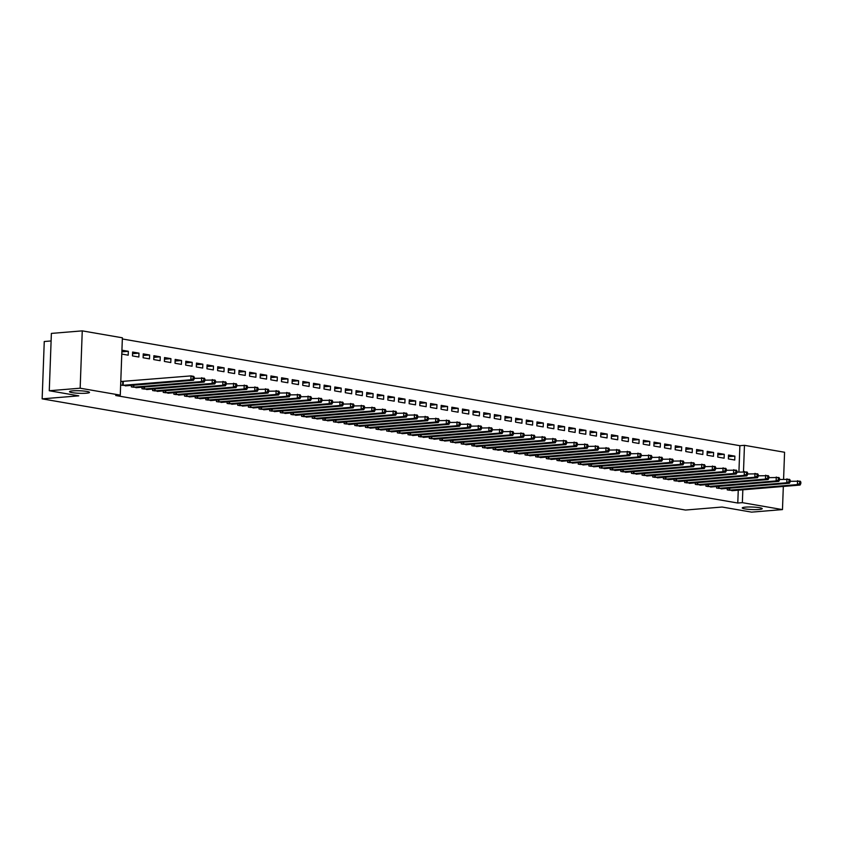 <?xml version="1.0" encoding="UTF-8"?>
<svg xmlns="http://www.w3.org/2000/svg" width="843" height="843" viewBox="0 0 843 843"><rect width="100%" height="100%" fill="white"/><g stroke="black" fill="none" stroke-linecap="round" stroke-linejoin="round"><path stroke-width="1.26" d="M745.433 507.128A10 1.275 2.1 0 1 756.255 507.286A10 1.275 2.1 0 1 762.241 508.666A10 1.275 2.1 0 1 759.048 509.478A10 1.275 2.1 0 1 748.226 509.32A10 1.275 2.1 0 1 742.24 507.939A10 1.275 2.1 0 1 745.433 507.128M72.698 390.857A10 1.275 2.1 0 1 83.52 391.015A10 1.275 2.1 0 1 89.506 392.395A10 1.275 2.1 0 1 86.323 393.207A10 1.275 2.1 0 1 75.491 393.049A10 1.275 2.1 0 1 69.505 391.668A10 1.275 2.1 0 1 72.698 390.857M738.921 471.975L739.88 445.694L122.33 338.96M739.88 445.694L744.453 445.325L784.57 452.259L783.59 479.161M51.096 340.951L44.258 341.52L42.15 398.855L685.517 510.047L722.114 507.033L751.587 512.133L782.473 509.594L742.356 502.66L742.831 489.772M42.15 398.855L78.747 395.841L49.273 390.741L51.381 333.406L82.256 330.867L122.383 337.801L120.275 395.135L80.159 388.201L82.256 330.867M717.867 453.197L717.73 457.075L724.116 458.181L724.253 454.303L717.867 453.197M716.645 486.495L716.592 488.065L722.988 488.687M696.592 449.519L696.444 453.397L702.83 454.493L702.967 450.626L696.592 449.519M695.37 482.818L695.306 484.388L701.713 485.01M675.306 445.842L675.159 449.719L681.544 450.815L681.692 446.948L675.306 445.842M674.084 479.14L674.031 480.71L680.427 481.332M654.02 442.164L653.883 446.042L660.269 447.138L660.406 443.27L654.02 442.164M652.798 475.463L652.745 477.033L659.142 477.654M632.735 438.486L632.598 442.364L638.983 443.46L639.12 439.593L632.735 438.486M631.523 471.785L631.46 473.355L637.866 473.977M611.46 434.809L611.312 438.676L617.698 439.783L617.845 435.915L611.46 434.809M610.237 468.107L610.184 469.667L616.581 470.299M590.174 431.131L590.037 434.999L596.423 436.105L596.559 432.227L590.174 431.131M588.951 464.43L588.899 465.989L595.295 466.622M568.888 427.454L568.751 431.321L575.137 432.427L575.274 428.55L568.888 427.454M567.676 460.752L567.613 462.312L574.02 462.944M547.613 423.776L547.465 427.643L553.851 428.75L553.999 424.872L547.613 423.776M546.39 457.075L546.338 458.634L552.734 459.266M526.327 420.099L526.19 423.966L532.576 425.072L532.713 421.194L526.327 420.099M525.105 453.397L525.052 454.957L531.448 455.589M505.041 416.41L504.904 420.288L511.29 421.395L511.427 417.517L505.041 416.41M503.829 449.719L503.766 451.279L510.173 451.911M483.766 412.733L483.619 416.611L490.004 417.717L490.152 413.839L483.766 412.733M482.544 446.031L482.491 447.601L488.887 448.234M462.48 409.055L462.343 412.933L468.729 414.039L468.866 410.162L462.48 409.055M461.258 442.354L461.205 443.924L467.602 444.546M441.195 405.378L441.058 409.255L447.443 410.362L447.58 406.484L441.195 405.378M439.983 438.676L439.92 440.246L446.326 440.868M419.919 401.7L419.772 405.578L426.158 406.684L426.305 402.806L419.919 401.7M418.697 434.999L418.644 436.569L425.041 437.19M398.634 398.022L398.497 401.9L404.882 402.996L405.019 399.129L398.634 398.022M397.411 431.321L397.359 432.891L403.755 433.513M377.348 394.345L377.211 398.223L383.597 399.319L383.734 395.451L377.348 394.345M376.136 427.643L376.073 429.213L382.48 429.835M356.073 390.667L355.925 394.545L362.311 395.641L362.458 391.774L356.073 390.667M354.85 423.966L354.787 425.536L361.194 426.158M334.787 386.99L334.65 390.867L341.036 391.963L341.173 388.096L334.787 386.99M333.565 420.288L333.512 421.858L339.908 422.48M313.501 383.312L313.364 387.179L319.75 388.286L319.887 384.419L313.501 383.312M312.289 416.611L312.226 418.17L318.633 418.802M292.226 379.635L292.078 383.502L298.464 384.608L298.612 380.73L292.226 379.635M291.004 412.933L290.94 414.493L297.347 415.125M270.94 375.957L270.803 379.824L277.189 380.931L277.326 377.053L270.94 375.957M269.718 409.255L269.665 410.815L276.061 411.447M249.654 372.279L249.517 376.147L255.903 377.253L256.04 373.375L249.654 372.279M248.443 405.578L248.379 407.137L254.786 407.77M228.379 368.602L228.232 372.469L234.617 373.575L234.765 369.698L228.379 368.602M227.157 401.9L227.094 403.46L233.5 404.092M207.093 364.914L206.957 368.791L213.342 369.898L213.479 366.02L207.093 364.914M205.871 398.223L205.818 399.782L212.215 400.414M185.808 361.236L185.671 365.114L192.056 366.22L192.193 362.342L185.808 361.236M184.596 394.535L184.533 396.105L190.939 396.737M164.533 357.558L164.385 361.436L170.771 362.543L170.918 358.665L164.533 357.558M163.31 390.857L163.247 392.427L169.654 393.049M143.247 353.881L143.11 357.759L149.496 358.865L149.632 354.987L143.247 353.881M142.024 387.179L141.972 388.749L148.368 389.371M121.961 350.203L121.824 354.081L128.21 355.188L128.347 351.31L121.961 350.203M122.551 381.489L120.834 381.194L120.686 385.072L127.093 385.694M120.275 395.135L115.702 395.515L737.783 503.029L738.257 490.152M131.382 385.346L131.329 386.905L137.736 387.538M132.604 352.047L132.467 355.915L138.853 357.021L138.99 353.143L132.604 352.047M152.667 389.023L152.615 390.583L159.011 391.215M153.89 355.725L153.742 359.592L160.128 360.699L160.275 356.831L153.89 355.725M173.953 392.701L173.89 394.271L180.297 394.893M175.175 359.403L175.028 363.27L181.414 364.376L181.561 360.509L175.175 359.403M195.228 396.379L195.176 397.949L201.582 398.57M196.451 363.08L196.314 366.958L202.699 368.054L202.836 364.187L196.451 363.08M216.514 400.056L216.461 401.626L222.858 402.248M217.736 366.758L217.599 370.635L223.975 371.731L224.122 367.864L217.736 366.758M237.8 403.734L237.737 405.304L244.143 405.926M239.022 370.435L238.875 374.313L245.26 375.409L245.408 371.542L239.022 370.435M259.075 407.411L259.022 408.981L265.429 409.603M260.297 374.113L260.16 377.991L266.546 379.087L266.683 375.219L260.297 374.113M280.361 411.089L280.308 412.659L286.704 413.281M281.583 377.79L281.446 381.668L287.821 382.775L287.969 378.897L281.583 377.79M301.646 414.767L301.583 416.337L307.99 416.958M302.869 381.468L302.721 385.346L309.107 386.452L309.255 382.574L302.869 381.468M322.922 418.444L322.869 420.014L329.276 420.646M324.144 385.146L324.007 389.023L330.393 390.13L330.53 386.252L324.144 385.146M344.207 422.132L344.155 423.692L350.551 424.324M345.43 388.823L345.293 392.701L351.668 393.807L351.816 389.93L345.43 388.823M365.493 425.81L365.43 427.369L371.837 428.002M366.716 392.501L366.568 396.379L372.954 397.485L373.101 393.607L366.716 392.501M386.768 429.487L386.716 431.047L393.123 431.679M387.991 396.189L387.854 400.056L394.239 401.163L394.376 397.285L387.991 396.189M408.054 433.165L408.001 434.725L414.398 435.357M409.276 399.867L409.14 403.734L415.515 404.84L415.662 400.962L409.276 399.867M429.34 436.843L429.277 438.402L435.683 439.034M430.562 403.544L430.415 407.411L436.8 408.518L436.948 404.64L430.562 403.544M450.615 440.52L450.562 442.08L456.969 442.712M451.837 407.222L451.7 411.089L458.086 412.195L458.223 408.328L451.837 407.222M471.901 444.198L471.848 445.768L478.244 446.39M473.123 410.899L472.986 414.767L479.361 415.873L479.509 412.006L473.123 410.899M493.187 447.875L493.123 449.445L499.53 450.067M494.409 414.577L494.261 418.455L500.647 419.551L500.795 415.683L494.409 414.577M514.462 451.553L514.409 453.123L520.816 453.745M515.684 418.254L515.547 422.132L521.933 423.228L522.07 419.361L515.684 418.254M535.748 455.231L535.695 456.801L542.091 457.422M536.97 421.932L536.833 425.81L543.208 426.906L543.356 423.038L536.97 421.932M557.033 458.908L556.97 460.478L563.377 461.1M558.256 425.61L558.108 429.487L564.494 430.583L564.641 426.716L558.256 425.61M578.309 462.586L578.256 464.156L584.663 464.778M579.531 429.287L579.394 433.165L585.78 434.271L585.917 430.394L579.531 429.287M599.594 466.263L599.542 467.833L605.938 468.455M600.817 432.965L600.68 436.843L607.055 437.949L607.202 434.071L600.817 432.965M620.88 469.941L620.817 471.511L627.224 472.143M622.102 436.642L621.955 440.52L628.341 441.627L628.488 437.749L622.102 436.642M642.155 473.629L642.103 475.189L648.509 475.821M643.378 440.32L643.241 444.198L649.626 445.304L649.763 441.426L643.378 440.32M663.441 477.307L663.388 478.866L669.785 479.498M664.663 443.998L664.526 447.875L670.902 448.982L671.049 445.104L664.663 443.998M684.727 480.984L684.664 482.544L691.07 483.176M685.949 447.686L685.802 451.553L692.187 452.659L692.335 448.782L685.949 447.686M706.002 484.662L705.949 486.221L712.356 486.854M707.224 451.363L707.087 455.231L713.473 456.337L713.61 452.459L707.224 451.363M727.288 488.339L727.235 489.899L733.631 490.531M728.51 455.041L728.373 458.908L734.748 460.015L734.896 456.137L728.51 455.041M743.494 471.606L744.453 445.325M783.326 486.443L782.473 509.594M49.273 390.741L80.159 388.201M737.783 503.029L742.356 502.66M121.908 351.837L128.347 351.31M132.551 353.681L138.99 353.143M143.184 355.514L149.632 354.987M153.826 357.358L160.275 356.831M164.469 359.192L170.918 358.665M175.112 361.036L181.561 360.509M185.755 362.869L192.193 362.342M196.398 364.713L202.836 364.187M207.03 366.557L213.479 366.02M217.673 368.391L224.122 367.864M228.316 370.235L234.765 369.698M238.959 372.069L245.408 371.542M249.602 373.913L256.04 373.375M260.245 375.746L266.683 375.219M270.877 377.59L277.326 377.053M281.52 379.424L287.969 378.897M292.163 381.268L298.612 380.73M302.806 383.101L309.255 382.574M313.448 384.945L319.887 384.419M324.091 386.779L330.53 386.252M334.724 388.623L341.173 388.096M345.367 390.457L351.816 389.93M356.009 392.301L362.458 391.774M366.652 394.145L373.101 393.607M377.295 395.978L383.734 395.451M387.938 397.822L394.376 397.285M398.57 399.656L405.019 399.129M409.213 401.5L415.662 400.962M419.856 403.333L426.305 402.806M430.499 405.177L436.948 404.64M441.142 407.011L447.58 406.484M451.785 408.855L458.223 408.328M462.417 410.689L468.866 410.162M473.06 412.533L479.509 412.006M483.703 414.366L490.152 413.839M494.346 416.21L500.795 415.683M504.989 418.054L511.427 417.517M515.631 419.888L522.07 419.361M526.264 421.732L532.713 421.194M536.907 423.565L543.356 423.038M547.55 425.409L553.999 424.872M558.192 427.243L564.641 426.716M568.835 429.087L575.274 428.55M579.478 430.921L585.917 430.394M590.111 432.765L596.559 432.227M600.753 434.598L607.202 434.071M611.396 436.442L617.845 435.915M622.039 438.276L628.488 437.749M632.682 440.12L639.12 439.593M643.325 441.953L649.763 441.426M653.957 443.797L660.406 443.27M664.6 445.641L671.049 445.104M675.243 447.475L681.692 446.948M685.886 449.319L692.335 448.782M696.529 451.153L702.967 450.626M707.172 452.997L713.61 452.459M717.804 454.83L724.253 454.303M728.447 456.674L734.896 456.137M122.414 385.367L190.855 379.771L193.521 380.235L125.354 385.873M120.823 381.521L191.003 375.894L193.658 376.357L194.301 377.264L193.237 377.074L193.184 378.623L194.248 378.813L194.301 377.264M193.184 378.623L190.855 379.771L191.003 375.894L193.237 377.074M193.521 380.235L194.248 378.813M133.046 387.211L201.498 381.605L204.164 382.069L135.986 387.717M194.269 378.338L204.301 378.191L204.944 379.097L203.88 378.918L203.827 380.467L204.891 380.646L204.944 379.097M203.827 380.467L201.498 381.605L201.646 377.738L203.88 378.918M204.164 382.069L204.891 380.646M143.689 389.044L212.141 383.449L214.796 383.913L146.629 389.55M204.912 380.182L214.944 380.035L215.587 380.941L214.522 380.751L214.47 382.3L215.534 382.49L215.587 380.941M214.47 382.3L212.141 383.449L212.278 379.571L214.522 380.751M214.796 383.913L215.534 382.49M154.332 390.889L222.784 385.293L225.439 385.746L157.272 391.394M215.545 382.027L225.587 381.879L226.23 382.775L225.165 382.596L225.113 384.145L226.177 384.324L226.23 382.775M225.113 384.145L222.784 385.293L222.921 381.415L225.165 382.596M225.439 385.746L226.177 384.324M164.975 392.722L233.427 387.127L236.082 387.59L167.915 393.228M226.187 383.86L236.219 383.713L236.872 384.619L235.808 384.429L235.745 385.978L236.809 386.168L236.872 384.619M235.745 385.978L233.427 387.127L233.564 383.249L235.808 384.429M236.082 387.59L236.809 386.168M175.618 394.566L244.059 388.971L246.725 389.424L178.558 395.072M236.83 385.704L246.862 385.557L247.515 386.452L246.451 386.273L246.388 387.822L247.452 388.001L247.515 386.452M246.388 387.822L244.059 388.971L244.207 385.093L246.451 386.273M246.725 389.424L247.452 388.001M186.261 396.4L254.702 390.804L257.368 391.268L189.201 396.916M247.473 387.538L257.505 387.39L258.148 388.296L257.083 388.107L257.031 389.656L258.095 389.845L258.148 388.296M257.031 389.656L254.702 390.804L254.849 386.937L257.083 388.107M257.368 391.268L258.095 389.845M196.893 398.244L265.345 392.648L268.011 393.101L199.833 398.75M258.116 389.382L268.148 389.234L268.791 390.13L267.726 389.951L267.674 391.5L268.738 391.679L268.791 390.13M267.674 391.5L265.345 392.648L265.492 388.771L267.726 389.951M268.011 393.101L268.738 391.679M207.536 400.077L275.988 394.482L278.643 394.945L210.476 400.594M268.759 391.215L278.791 391.068L279.433 391.974L278.369 391.784L278.316 393.333L279.381 393.523L279.433 391.974M278.316 393.333L275.988 394.482L276.125 390.615L278.369 391.784M278.643 394.945L279.381 393.523M218.179 401.921L286.631 396.326L289.286 396.779L221.119 402.427M279.391 393.059L289.434 392.912L290.076 393.807L289.012 393.628L288.959 395.177L290.024 395.356L290.076 393.807M288.959 395.177L286.631 396.326L286.768 392.448L289.012 393.628M289.286 396.779L290.024 395.356M228.822 403.755L297.273 398.159L299.929 398.623L231.762 404.271M290.034 394.893L300.066 394.745L300.719 395.652L299.655 395.462L299.592 397.011L300.656 397.201L300.719 395.652M299.592 397.011L297.273 398.159L297.41 394.292L299.655 395.462M299.929 398.623L300.656 397.201M239.465 405.599L307.906 400.004L310.572 400.457L242.405 406.105M300.677 396.737L310.709 396.589L311.362 397.485L310.298 397.306L310.235 398.855L311.299 399.034L311.362 397.485M310.235 398.855L307.906 400.004L308.053 396.126L310.298 397.306M310.572 400.457L311.299 399.034M250.108 407.443L318.549 401.837L321.215 402.301L253.048 407.949M311.32 398.57L321.352 398.423L321.994 399.329L320.93 399.15L320.877 400.699L321.942 400.878L321.994 399.329M320.877 400.699L318.549 401.837L318.696 397.97L320.93 399.15M321.215 402.301L321.942 400.878M260.74 409.276L329.191 403.681L331.857 404.145L263.68 409.782M321.963 400.414L331.994 400.267L332.637 401.163L331.573 400.983L331.52 402.532L332.585 402.722L332.637 401.163M331.52 402.532L329.191 403.681L329.339 399.803L331.573 400.983M331.857 404.145L332.585 402.722M271.383 411.121L339.834 405.515L342.49 405.978L274.323 411.626M332.606 402.248L342.637 402.1L343.28 403.007L342.216 402.828L342.163 404.377L343.227 404.556L343.28 403.007M342.163 404.377L339.834 405.515L339.971 401.647L342.216 402.828M342.49 405.978L343.227 404.556M282.026 412.954L350.477 407.359L353.133 407.822L284.966 413.46M343.238 404.092L353.28 403.945L353.923 404.851L352.859 404.661L352.806 406.21L353.87 406.4L353.923 404.851M352.806 406.21L350.477 407.359L350.614 403.481L352.859 404.661M353.133 407.822L353.87 406.4M292.669 414.798L361.12 409.203L363.776 409.656L295.608 415.304M353.881 405.926L363.913 405.789L364.566 406.684L363.502 406.505L363.438 408.054L364.503 408.233L364.566 406.684M363.438 408.054L361.12 409.203L361.257 405.325L363.502 406.505M363.776 409.656L364.503 408.233M303.311 416.632L371.752 411.036L374.418 411.5L306.251 417.137M364.524 407.77L374.555 407.622L375.209 408.528L374.144 408.339L374.081 409.888L375.146 410.077L375.209 408.528M374.081 409.888L371.752 411.036L371.9 407.158L374.144 408.339M374.418 411.5L375.146 410.077M313.954 418.476L382.395 412.88L385.061 413.333L316.894 418.982M375.167 409.614L385.198 409.466L385.841 410.362L384.777 410.183L384.724 411.732L385.788 411.911L385.841 410.362M384.724 411.732L382.395 412.88L382.543 409.003L384.777 410.183M385.061 413.333L385.788 411.911M324.587 420.309L393.038 414.714L395.704 415.178L327.527 420.826M385.809 411.447L395.841 411.3L396.484 412.206L395.42 412.016L395.367 413.565L396.431 413.755L396.484 412.206M395.367 413.565L393.038 414.714L393.186 410.836L395.42 412.016M395.704 415.178L396.431 413.755M335.229 422.153L403.681 416.558L406.337 417.011L338.169 422.659M396.452 413.291L406.484 413.144L407.127 414.039L406.063 413.86L406.01 415.409L407.074 415.588L407.127 414.039M406.01 415.409L403.681 416.558L403.818 412.68L406.063 413.86M406.337 417.011L407.074 415.588M345.872 423.987L414.324 418.391L416.979 418.855L348.812 424.503M407.085 415.125L417.127 414.977L417.77 415.884L416.705 415.694L416.653 417.243L417.717 417.433L417.77 415.884M416.653 417.243L414.324 418.391L414.461 414.524L416.705 415.694M416.979 418.855L417.717 417.433M356.515 425.831L424.967 420.236L427.622 420.689L359.455 426.337M417.728 416.969L427.759 416.821L428.413 417.717L427.348 417.538L427.285 419.087L428.349 419.266L428.413 417.717M427.285 419.087L424.967 420.236L425.104 416.358L427.348 417.538M427.622 420.689L428.349 419.266M367.158 427.664L435.599 422.069L438.265 422.533L370.098 428.181M428.37 418.802L438.402 418.655L439.055 419.561L437.991 419.371L437.928 420.92L438.992 421.11L439.055 419.561M437.928 420.92L435.599 422.069L435.747 418.202L437.991 419.371M438.265 422.533L438.992 421.11M377.801 429.509L446.242 423.913L448.908 424.366L380.741 430.014M439.013 420.646L449.045 420.499L449.688 421.395L448.634 421.215L448.571 422.764L449.635 422.944L449.688 421.395M448.571 422.764L446.242 423.913L446.39 420.035L448.634 421.215M448.908 424.366L449.635 422.944M388.433 431.342L456.885 425.747L459.551 426.21L391.373 431.858M449.656 422.48L459.688 422.332L460.331 423.239L459.266 423.049L459.214 424.609L460.278 424.788L460.331 423.239M459.214 424.609L456.885 425.747L457.032 421.879L459.266 423.049M459.551 426.21L460.278 424.788M399.076 433.186L467.528 427.591L470.183 428.054L402.016 433.692M460.299 424.324L470.331 424.177L470.974 425.072L469.909 424.893L469.857 426.442L470.921 426.632L470.974 425.072M469.857 426.442L467.528 427.591L467.665 423.713L469.909 424.893M470.183 428.054L470.921 426.632M409.719 435.03L478.171 429.424L480.826 429.888L412.659 435.536M470.931 426.158L480.974 426.01L481.616 426.916L480.552 426.737L480.499 428.286L481.564 428.465L481.616 426.916M480.499 428.286L478.171 429.424L478.308 425.557L480.552 426.737M480.826 429.888L481.564 428.465M420.362 436.864L488.814 431.268L491.469 431.732L423.302 437.369M481.574 428.002L491.606 427.854L492.259 428.76L491.195 428.571L491.132 430.12L492.196 430.309L492.259 428.76M491.132 430.12L488.814 431.268L488.951 427.39L491.195 428.571M491.469 431.732L492.196 430.309M431.005 438.708L499.446 433.102L502.112 433.565L433.945 439.214M492.217 429.835L502.249 429.688L502.902 430.594L501.838 430.415L501.775 431.964L502.839 432.143L502.902 430.594M501.775 431.964L499.446 433.102L499.593 429.235L501.838 430.415M502.112 433.565L502.839 432.143M441.648 440.541L510.089 434.946L512.755 435.409L444.588 441.047M502.86 431.679L512.892 431.532L513.535 432.438L512.481 432.248L512.418 433.797L513.482 433.987L513.535 432.438M512.418 433.797L510.089 434.946L510.236 431.068L512.481 432.248M512.755 435.409L513.482 433.987M452.28 442.385L520.732 436.79L523.398 437.243L455.22 442.891M513.503 433.523L523.535 433.376L524.177 434.271L523.113 434.092L523.06 435.641L524.125 435.82L524.177 434.271M523.06 435.641L520.732 436.79L520.879 432.912L523.113 434.092M523.398 437.243L524.125 435.82M462.923 444.219L531.375 438.623L534.03 439.087L465.863 444.725M524.146 435.357L534.177 435.209L534.82 436.116L533.756 435.926L533.703 437.475L534.768 437.665L534.82 436.116M533.703 437.475L531.375 438.623L531.511 434.746L533.756 435.926M534.03 439.087L534.768 437.665M473.566 446.063L542.017 440.467L544.673 440.921L476.506 446.569M534.778 437.201L544.82 437.053L545.463 437.949L544.399 437.77L544.346 439.319L545.41 439.498L545.463 437.949M544.346 439.319L542.017 440.467L542.154 436.59L544.399 437.77M544.673 440.921L545.41 439.498M484.209 447.896L552.66 442.301L555.316 442.765L487.149 448.413M545.421 439.034L555.453 438.887L556.106 439.793L555.042 439.603L554.979 441.152L556.043 441.342L556.106 439.793M554.979 441.152L552.66 442.301L552.797 438.434L555.042 439.603M555.316 442.765L556.043 441.342M494.852 449.74L563.293 444.145L565.959 444.598L497.791 450.246M556.064 440.878L566.096 440.731L566.749 441.627L565.685 441.447L565.621 442.996L566.686 443.176L566.749 441.627M565.621 442.996L563.293 444.145L563.44 440.267L565.685 441.447M565.959 444.598L566.686 443.176M505.494 451.574L573.935 445.979L576.601 446.442L508.434 452.09M566.707 442.712L576.738 442.564L577.381 443.471L576.327 443.281L576.264 444.83L577.329 445.02L577.381 443.471M576.264 444.83L573.935 445.979L574.083 442.111L576.327 443.281M576.601 446.442L577.329 445.02M516.127 453.418L584.578 447.823L587.244 448.276L519.067 453.924M577.35 444.556L587.381 444.409L588.024 445.304L586.96 445.125L586.907 446.674L587.971 446.853L588.024 445.304M586.907 446.674L584.578 447.823L584.726 443.945L586.96 445.125M587.244 448.276L587.971 446.853M526.77 455.252L595.221 449.656L597.877 450.12L529.71 455.768M587.992 446.39L598.024 446.242L598.667 447.148L597.603 446.959L597.55 448.508L598.614 448.697L598.667 447.148M597.55 448.508L595.221 449.656L595.358 445.789L597.603 446.959M597.877 450.12L598.614 448.697M537.413 457.096L605.864 451.5L608.52 451.953L540.352 457.601M598.625 448.234L608.667 448.086L609.31 448.982L608.246 448.803L608.193 450.352L609.257 450.531L609.31 448.982M608.193 450.352L605.864 451.5L606.001 447.622L608.246 448.803M608.52 451.953L609.257 450.531M548.055 458.94L616.507 453.334L619.162 453.797L550.995 459.446M609.268 450.067L619.299 449.92L619.953 450.826L618.888 450.647L618.825 452.196L619.89 452.375L619.953 450.826M618.825 452.196L616.507 453.334L616.644 449.467L618.888 450.647M619.162 453.797L619.89 452.375M558.698 460.773L627.139 455.178L629.805 455.641L561.638 461.279M619.911 451.911L629.942 451.764L630.596 452.659L629.531 452.48L629.468 454.029L630.532 454.219L630.596 452.659M629.468 454.029L627.139 455.178L627.287 451.3L629.531 452.48M629.805 455.641L630.532 454.219M569.341 462.617L637.782 457.011L640.448 457.475L572.281 463.123M630.553 453.745L640.585 453.597L641.228 454.503L640.174 454.324L640.111 455.873L641.175 456.052L641.228 454.503M640.111 455.873L637.782 457.011L637.93 453.144L640.174 454.324M640.448 457.475L641.175 456.052M579.973 464.451L648.425 458.855L651.091 459.319L582.913 464.957M641.196 455.589L651.228 455.441L651.871 456.348L650.807 456.158L650.754 457.707L651.818 457.897L651.871 456.348M650.754 457.707L648.425 458.855L648.573 454.978L650.807 456.158M651.091 459.319L651.818 457.897M590.616 466.295L659.068 460.7L661.723 461.153L593.556 466.801M651.839 457.422L661.871 457.285L662.514 458.181L661.449 458.002L661.397 459.551L662.461 459.73L662.514 458.181M661.397 459.551L659.068 460.7L659.205 456.822L661.449 458.002M661.723 461.153L662.461 459.73M601.259 468.128L669.711 462.533L672.366 462.997L604.199 468.634M662.472 459.266L672.514 459.119L673.157 460.025L672.092 459.835L672.04 461.384L673.104 461.574L673.157 460.025M672.04 461.384L669.711 462.533L669.848 458.655L672.092 459.835M672.366 462.997L673.104 461.574M611.902 469.972L680.354 464.377L683.009 464.83L614.842 470.478M673.114 461.11L683.157 460.963L683.799 461.859L682.735 461.679L682.672 463.228L683.736 463.408L683.799 461.859M682.672 463.228L680.354 464.377L680.491 460.499L682.735 461.679M683.009 464.83L683.736 463.408M622.545 471.806L690.986 466.211L693.652 466.674L625.485 472.312M683.757 462.944L693.789 462.796L694.442 463.703L693.378 463.513L693.315 465.062L694.379 465.252L694.442 463.703M693.315 465.062L690.986 466.211L691.134 462.333L693.378 463.513M693.652 466.674L694.379 465.252M633.188 473.65L701.629 468.055L704.295 468.508L636.128 474.156M694.4 464.788L704.432 464.641L705.075 465.536L704.021 465.357L703.958 466.906L705.022 467.085L705.075 465.536M703.958 466.906L701.629 468.055L701.776 464.177L704.021 465.357M704.295 468.508L705.022 467.085M643.82 475.484L712.272 469.888L714.938 470.352L646.76 476M705.043 466.622L715.075 466.474L715.718 467.38L714.653 467.191L714.601 468.74L715.665 468.929L715.718 467.38M714.601 468.74L712.272 469.888L712.419 466.021L714.653 467.191M714.938 470.352L715.665 468.929M654.463 477.328L722.915 471.732L725.57 472.185L657.403 477.833M715.686 468.466L725.718 468.318L726.36 469.214L725.296 469.035L725.243 470.584L726.308 470.763L726.36 469.214M725.243 470.584L722.915 471.732L723.052 467.854L725.296 469.035M725.57 472.185L726.308 470.763M665.106 479.161L733.558 473.566L736.213 474.029L668.046 479.678M726.318 470.299L736.36 470.152L737.003 471.058L735.939 470.868L735.886 472.417L736.951 472.607L737.003 471.058M735.886 472.417L733.558 473.566L733.695 469.699L735.939 470.868M736.213 474.029L736.951 472.607M675.749 481.005L744.2 475.41L746.856 475.863L678.689 481.511M736.961 472.143L747.003 471.996L747.646 472.891L746.582 472.712L746.519 474.261L747.583 474.44L747.646 472.891M746.519 474.261L744.2 475.41L744.337 471.532L746.582 472.712M746.856 475.863L747.583 474.44M686.392 482.839L754.833 477.243L757.499 477.707L689.332 483.355M747.604 473.977L757.636 473.829L758.289 474.735L757.225 474.546L757.162 476.105L758.226 476.284L758.289 474.735M757.162 476.105L754.833 477.243L754.98 473.376L757.225 474.546M757.499 477.707L758.226 476.284M697.035 484.683L765.476 479.087L768.142 479.551L699.975 485.189M758.247 475.821L768.279 475.673L768.921 476.569L767.868 476.39L767.804 477.939L768.869 478.129L768.921 476.569M767.804 477.939L765.476 479.087L765.623 475.21L767.868 476.39M768.142 479.551L768.869 478.129M707.667 486.527L776.118 480.921L778.784 481.385L710.607 487.033M768.89 477.654L778.921 477.507L779.564 478.413L778.5 478.234L778.447 479.783L779.512 479.962L779.564 478.413M778.447 479.783L776.118 480.921L776.266 477.054L778.5 478.234M778.784 481.385L779.512 479.962M718.31 488.36L786.761 482.765L789.417 483.229L721.25 488.866M779.533 479.498L789.564 479.351L790.207 480.257L789.143 480.067L789.09 481.616L790.154 481.806L790.207 480.257M789.09 481.616L786.761 482.765L786.898 478.887L789.143 480.067M789.417 483.229L790.154 481.806M728.953 490.204L797.404 484.599L800.06 485.062L731.893 490.71M790.165 481.332L800.207 481.184L800.85 482.091L799.786 481.911L799.733 483.46L800.797 483.64L800.85 482.091M799.733 483.46L797.404 484.599L797.541 480.731L799.786 481.911M800.06 485.062L800.797 483.64M122.635 385.367L122.783 381.489M123.141 385.346L123.289 381.468M133.278 387.2L133.352 385.177M133.784 387.179L133.858 385.135M143.921 389.044L143.995 387.021M144.427 389.023L144.501 386.979M154.564 390.878L154.638 388.855M155.07 390.857L155.144 388.823M165.207 392.722L165.281 390.699M165.713 392.701L165.786 390.657M175.85 394.566L175.924 392.543M176.345 394.535L176.429 392.501M186.493 396.4L186.566 394.376M186.988 396.379L187.062 394.334M197.125 398.244L197.199 396.221M197.631 398.223L197.705 396.178M207.768 400.077L207.842 398.054M208.274 400.056L208.347 398.012M218.411 401.921L218.485 399.898M218.917 401.9L218.99 399.856M229.054 403.755L229.127 401.732M229.559 403.734L229.633 401.689M239.697 405.599L239.77 403.576M240.192 405.578L240.276 403.534M250.339 407.432L250.413 405.409M250.835 407.411L250.908 405.367M260.972 409.276L261.045 407.253M261.478 409.255L261.551 407.211M271.615 411.11L271.688 409.087M272.12 411.089L272.194 409.045M282.257 412.954L282.331 410.931M282.763 412.933L282.837 410.889M292.9 414.788L292.974 412.764M293.406 414.767L293.48 412.733M303.543 416.632L303.617 414.608M304.038 416.611L304.123 414.566M314.186 418.465L314.26 416.453M314.681 418.444L314.755 416.41M324.818 420.309L324.892 418.286M325.324 420.288L325.398 418.244M335.461 422.153L335.535 420.13M335.967 422.122L336.041 420.088M346.104 423.987L346.178 421.964M346.61 423.966L346.684 421.921M356.747 425.831L356.821 423.808M357.253 425.81L357.327 423.766M367.39 427.664L367.464 425.641M367.885 427.643L367.969 425.599M378.033 429.509L378.107 427.485M378.528 429.487L378.602 427.443M388.665 431.342L388.739 429.319M389.171 431.321L389.245 429.277M399.308 433.186L399.382 431.163M399.814 433.165L399.888 431.121M409.951 435.02L410.025 432.996M410.457 434.999L410.53 432.954M420.594 436.864L420.668 434.84M421.1 436.843L421.173 434.798M431.237 438.697L431.31 436.674M431.732 438.676L431.816 436.632M441.88 440.541L441.953 438.518M442.375 440.52L442.449 438.476M452.512 442.375L452.586 440.352M453.018 442.354L453.091 440.32M463.155 444.219L463.228 442.196M463.661 444.198L463.734 442.154M473.798 446.063L473.871 444.04M474.303 446.031L474.377 443.998M484.44 447.896L484.514 445.873M484.946 447.875L485.02 445.831M495.083 449.74L495.157 447.717M495.589 449.709L495.663 447.675M505.726 451.574L505.8 449.551M506.221 451.553L506.295 449.509M516.359 453.418L516.432 451.395M516.864 453.397L516.938 451.353M527.001 455.252L527.075 453.228M527.507 455.231L527.581 453.186M537.644 457.096L537.718 455.072M538.15 457.075L538.224 455.03M548.287 458.929L548.361 456.906M548.793 458.908L548.867 456.864M558.93 460.773L559.004 458.75M559.436 460.752L559.51 458.708M569.573 462.607L569.647 460.584M570.068 462.586L570.142 460.541M580.205 464.451L580.279 462.428M580.711 464.43L580.785 462.385M590.848 466.284L590.922 464.261M591.354 466.263L591.428 464.23M601.491 468.128L601.565 466.105M601.997 468.107L602.071 466.063M612.134 469.962L612.208 467.949M612.64 469.941L612.713 467.907M622.777 471.806L622.851 469.783M623.283 471.785L623.356 469.741M633.42 473.65L633.493 471.627M633.915 473.618L633.989 471.585M644.052 475.484L644.126 473.46M644.558 475.463L644.632 473.418M654.695 477.328L654.769 475.304M655.201 477.307L655.274 475.262M665.338 479.161L665.412 477.138M665.844 479.14L665.917 477.096M675.981 481.005L676.054 478.982M676.486 480.984L676.56 478.94M686.624 482.839L686.697 480.816M687.129 482.818L687.203 480.773M697.266 484.683L697.34 482.66M697.762 484.662L697.835 482.618M707.899 486.516L707.972 484.493M708.405 486.495L708.478 484.451M718.542 488.36L718.615 486.337M719.047 488.339L719.121 486.295M729.184 490.194L729.258 488.171M729.69 490.173L729.764 488.129"/></g></svg>

